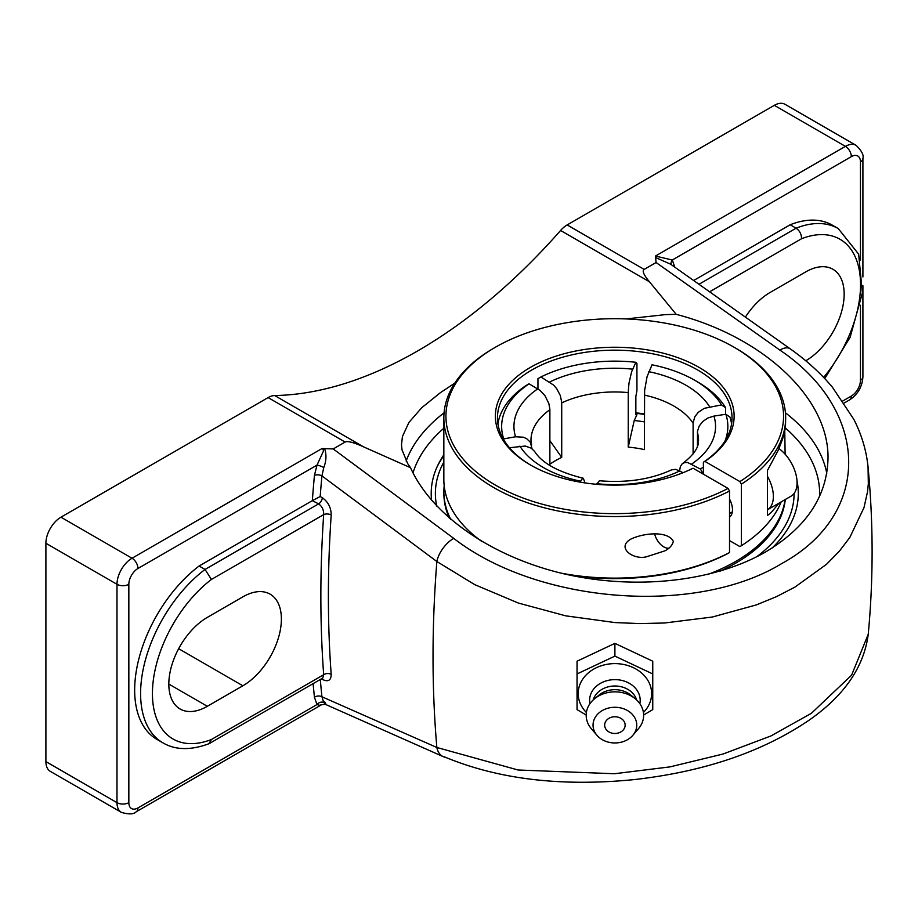 <?xml version="1.0" encoding="UTF-8"?>
<svg xmlns="http://www.w3.org/2000/svg" width="918" height="918" viewBox="0 0 918 918"><rect width="100%" height="100%" fill="white"/><g stroke="black" fill="none" stroke-linecap="round" stroke-linejoin="round"><path stroke-width="1.38" d="M674.856 267.31L672.297 260.001A5.324 4.211 -36.2 0 0 671.46 264.82M851.33 156.634A12.898 7.447 -60 0 1 860.453 161.901A8.377 4.842 0 0 0 862.909 158.481C863.964 155.119 861.669 150.736 856.046 145.319A21.275 12.29 120 0 0 845.409 146.375A8.377 4.842 60 0 1 851.33 156.634L672.297 260.001L655.418 256.065L655.59 257.545L670.507 264.143M693.664 280.495L790.18 224.772A107.681 62.172 -60 0 1 832.316 225.151L838.249 228.571A107.681 62.172 120 0 0 796.101 228.192L698.988 284.259M313.118 683.623A1207.663 697.244 120 0 0 314.438 697.244A5.324 3.397 174.1 0 1 321.931 696.762A1202.339 694.169 -60 0 1 320.302 679.481M312.694 500.471L320.187 496.523A1202.339 694.169 -60 0 1 321.931 475.903A5.324 2.708 5.3 0 0 314.438 475.398A1207.663 697.244 120 0 0 312.338 500.654L318.603 503.879C322.138 506.415 323.836 510.006 323.675 514.631A5.324 2.811 -176.1 0 1 331.191 514.987C331.123 507.643 328.174 501.905 322.344 497.774L320.187 496.523M443.348 756.421C497.315 779.21 560.99 786.921 634.372 779.577C704.129 771.648 762.25 751.934 808.747 720.423C844.112 695.878 863.941 667.156 868.244 634.258L851.594 675.189L811.409 713.286L771.017 735.915L723.028 754.034L669.991 766.886L614.452 773.736L518.073 769.995L436.853 747.481A1202.339 694.169 -60 0 1 436.853 561.518L321.931 475.903L323.79 467.537A5.324 1.067 21.6 0 0 316.997 465.128L314.438 475.398M323.79 467.537C326.372 460.802 326.636 454.502 324.593 448.65L322.011 448.546L323.446 449.568L323.274 451.484L316.997 465.128L137.964 568.494A8.377 4.842 -120 0 0 132.031 558.236A21.275 12.29 120 0 0 116.988 584.296A8.377 4.842 0 0 0 128.841 584.296A12.898 7.447 -60 0 1 137.964 568.494M322.803 678L323.675 674.696L211.427 739.506A99.293 57.329 -60 0 1 152.434 693.526A99.293 57.329 -60 0 1 211.427 579.442L323.675 514.631A1207.663 697.244 120 0 0 323.675 674.696A5.324 3.316 175.8 0 1 331.191 674.351A1202.339 694.169 -60 0 1 331.191 514.987M322.126 678.425A5.324 3.075 -60 0 1 322.344 679.412C328.162 682.177 331.111 680.49 331.191 674.351M314.438 697.244L316.997 704.554A5.324 4.211 143.8 0 1 323.79 702.522L321.931 696.762L436.853 747.481A21.275 13.885 113.9 0 0 443.21 756.639A21.275 13.885 113.9 0 0 445.322 757.293M324.593 701.742C326.636 705.001 326.372 705.265 323.79 702.522M137.964 807.909L316.997 704.554L319.395 705.299L321.702 704.668L136.22 811.753A8.377 4.842 -120 0 0 137.964 807.909A12.898 7.447 -60 0 1 128.841 802.642L128.841 584.296M211.427 739.506L208.925 743.741C190.68 750.476 175.327 750.167 162.888 742.823A107.681 62.172 120 0 1 144.356 664.07A107.681 62.172 120 0 1 205.035 569.447L211.427 579.442M207.33 706.298A54.46 31.441 -60 0 1 180.1 708.994A54.46 31.441 -60 0 1 171.758 665.355A54.46 31.441 -60 0 1 207.33 617.378L242.868 596.849A54.46 31.441 -60 0 1 270.099 594.153A54.46 31.441 -60 0 1 278.452 637.792A54.46 31.441 -60 0 1 242.868 685.78L207.33 706.298L168.82 684.071M162.888 742.823L156.967 739.403A107.681 62.172 -60 0 1 138.423 660.65A107.681 62.172 -60 0 1 199.103 566.027L312.338 500.654M199.103 566.027L205.035 569.447L318.603 503.879A5.324 3.075 120 0 0 322.344 497.774M655.59 257.545L656.083 262.525L779.875 350.091A21.275 10.488 125.3 0 1 790.249 348.851A21.275 10.488 125.3 0 1 790.272 348.863C806.566 360.407 820.589 373.156 832.351 387.132L853.889 419.434C861.715 434.857 866.431 450.727 868.049 467.032L868.325 483.901L867.499 491.853L864.022 507.551L849.827 537.443L839.293 551.27L826.51 564.295L794.942 587.095L776.49 596.643L756.375 604.905L712.357 617.022L664.621 622.989L639.892 623.586L615.083 622.576L565.672 615.829L518.314 603.034L474.813 584.686L436.853 561.518A21.275 10.787 -53.5 0 1 453.733 538.373L333.211 448.936L324.593 448.65M709.648 291.786L801.563 238.726C801.494 234.205 799.681 230.705 796.101 228.192L790.18 224.772M443.842 454.823A183.554 105.972 0 0 0 438.207 464.474A183.554 105.972 0 0 0 431.586 500.379M772.141 548A183.554 105.972 0 0 0 796.996 480.894M785.624 454.789A183.554 105.972 0 0 0 785.108 454.031M136.22 811.753C133.844 814.346 128.899 814.564 121.394 812.384A21.275 12.29 120 0 1 116.988 802.642L45.9 761.607L45.9 543.261L116.988 584.296L116.988 802.642A8.377 4.842 0 0 0 128.841 802.642M322.011 448.546L132.031 558.236L60.944 517.19A21.275 12.29 120 0 0 45.9 543.261M333.211 448.936L345.122 442.051C347.497 440.778 353.625 442.373 363.528 446.848L410.53 467.721L407.661 463.567L402.027 449.877L401.499 444.886L402.428 436.52L408.923 422.452L421.752 407.707L440.479 392.606L454.766 383.162M60.944 517.19L268.102 397.597L345.122 442.051M626.053 318.936L665.676 314.599L676.199 314.335C764.396 337.354 829.103 398.779 828.013 458.438C827.061 496.443 806.245 527.632 765.543 551.993C713.309 582.046 634.258 590.435 562.7 573.532C491.199 556.48 431.896 515.239 410.53 467.721M856.046 145.319L784.959 104.285A21.275 12.29 120 0 0 774.322 105.329L567.152 224.933A21.275 12.29 120 0 0 560.588 230.475L649.439 281.769C643.69 274.907 641.934 270.776 644.172 269.399L656.083 262.525M363.528 446.848L274.677 395.543A21.275 12.29 120 0 0 268.102 397.597M274.677 395.543A463.131 267.39 120 0 0 417.633 350.94A463.131 267.39 120 0 0 560.588 230.475M45.9 761.607A21.275 12.29 120 0 0 50.306 771.35L121.394 812.384M676.199 314.335L649.439 281.769M745.405 317.077A54.46 31.441 -60 0 1 770.11 292.452L805.66 271.935A54.46 31.441 -60 0 1 832.878 269.238A54.46 31.441 -60 0 1 841.255 312.797A54.46 31.441 -60 0 1 805.774 360.785M577.043 673.95L577.043 661.212L614.899 643.357L652.755 661.212L652.755 673.95L614.899 656.106L577.043 673.95L577.043 709.637L586.177 715.019M614.899 643.357L614.899 656.106M643.633 715.019L652.755 709.637L652.755 673.95M586.384 712.471A36.72 29.973 0 0 1 578.191 693.583A36.72 29.973 0 0 1 614.899 663.611A36.72 29.973 0 0 1 651.619 693.583A36.72 29.973 0 0 1 643.415 712.471M614.899 733.482A10.236 8.354 0 0 1 606.041 720.94A10.236 8.354 0 0 1 623.77 720.94A10.236 8.354 0 0 1 614.899 733.482M589.964 703.658A25.279 20.644 0 0 1 589.62 700.273A25.279 20.644 0 0 1 614.899 679.63A25.279 20.644 0 0 1 640.19 700.273A25.279 20.644 0 0 1 639.846 703.658M596.975 735.318L591.33 728.697A28.722 23.455 0 0 1 586.177 715.294A28.722 23.455 0 0 1 594.589 698.713A28.722 23.455 0 0 1 635.21 698.713A28.722 23.455 0 0 1 643.633 715.294A28.722 23.455 0 0 1 638.48 728.697L632.835 735.318A21.848 17.844 0 0 1 596.975 735.318A21.848 17.844 0 0 1 593.051 725.128A21.848 17.844 0 0 1 614.899 707.285A21.848 17.844 0 0 1 636.748 725.128A21.848 17.844 0 0 1 632.835 735.318M594.589 698.713L599.098 695.029A22.342 18.245 0 0 1 630.7 695.029L635.21 698.713M593.189 699.941A22.342 18.245 0 0 1 614.899 685.998A22.342 18.245 0 0 1 636.61 699.941M636.931 390.724L635.853 396.484L635.853 413.593L636.3 415.395L636.931 414.661L634.223 420.513L628.233 447.1L628.233 392.089L628.979 383.242L631.573 371.905L635.853 362.289L636.931 363.367L636.931 390.724M731.577 423.875A117.286 67.714 0 0 0 729.925 417.047L725.863 414.259L713.94 416.095L707.996 417.954L702.855 421.419L699.195 426.044L697.508 431.185L697.439 446.377M725.587 407.707A117.286 67.714 0 0 0 697.68 381.968L694.719 380.259A113.098 65.293 180 0 1 721.525 404.907L725.587 407.707L725.587 414.293M694.719 380.259A113.098 65.293 180 0 0 652.032 364.79L647.064 376.678L644.608 390.586L644.413 449.602A83.779 48.367 180 0 0 628.233 447.1M537.948 388.934L537.948 378.675L540.92 376.965L553.715 385.17L556.836 388.888L560.301 395.509L561.713 402.199L561.724 457.394A83.779 48.367 180 0 0 555.505 460.641A83.779 48.367 180 0 0 549.882 464.233L549.871 409.038L548.838 403.484L544.982 395.727L540.128 390.46L529.066 383.816L526.094 385.514A117.286 67.714 0 0 0 497.912 423.875M503.282 438.965L515.549 436.773L523.283 437.197L526.645 438.666L530.306 442.155L532.061 448.753M580.21 482.157L581.725 479.311L583.32 478.267L584.984 482.925M561.724 457.394L549.882 440.651M683.049 472.713L675.786 469.327L671.678 469.809C650.896 479.403 626.81 483.052 599.42 480.757L596.562 484.302M644.413 421.901A106.844 61.678 0 0 0 634.223 420.513M679.618 470.727L680.341 466.631L682.017 464.015L684.507 462.603L687.628 462.488L700.423 469.064L703.395 474.193L703.395 462.224L704.886 461.375L739.897 481.583L741.377 484.153A170.909 98.674 0 0 0 785.659 417.885A170.909 98.674 0 0 0 735.605 348.117A170.909 98.674 0 0 0 735.593 348.117L734.113 347.256A168.809 97.469 180 0 1 739.897 481.583M693.101 453.94L693.113 422.693L694.857 416.692L698.242 412.343L704.232 408.338L721.525 404.907M583.32 478.267C558.293 472.059 542.068 463.154 534.666 451.53L531.258 448.179L525.257 446.045L509.467 447.732M725.863 414.259A113.098 65.293 180 0 1 725.013 440.973M703.395 466.987A113.098 65.293 180 0 1 700.423 469.064M540.92 376.965A113.098 65.293 180 0 1 635.853 362.289M503.638 438.62A113.098 65.293 180 0 1 529.066 383.816M436.716 506.07A179.354 103.55 180 0 1 443.842 462.064M794.104 493.402A179.354 103.55 180 0 1 756.627 556.824M443.842 455.753A185.023 106.821 0 0 0 437.106 466.803M444.186 485.737A170.874 98.651 0 0 0 443.876 491.738L443.876 493.471A170.874 98.651 0 0 0 449.315 518.177M719.804 571.283A170.874 98.651 0 0 0 723.889 569.378A170.874 98.651 0 0 0 785.303 499.495M707.663 574.53A170.874 98.651 0 0 0 723.889 567.645A170.874 98.651 0 0 0 785.074 499.621M443.876 491.738A170.874 98.651 0 0 0 450.727 519.393M569.24 575.012A168.809 97.469 0 0 0 728.043 553.416L729.523 552.556A170.909 98.674 180 0 1 560.829 573.084M482.191 541.735A170.909 98.674 180 0 1 443.842 479.448L443.842 417.885A170.909 98.674 0 0 0 545.487 508.09A170.909 98.674 0 0 0 729.523 490.992L728.043 488.422L693.033 468.214A119.386 68.93 0 0 1 530.329 464.91A119.386 68.93 0 0 1 528.378 368.588A119.386 68.93 0 0 1 695.121 365.215A119.386 68.93 0 0 1 704.886 461.375M781.184 501.871A170.909 98.674 180 0 1 741.377 545.717L739.897 546.577L729.523 540.587M729.523 552.556L729.523 490.992M635.853 413.318A119.386 68.93 180 0 1 644.413 414.397M644.413 413.938A117.286 67.714 0 0 0 635.853 412.836M728.043 488.422A168.809 97.469 180 0 1 492.45 483.361A168.809 97.469 180 0 1 495.376 347.256L493.895 348.117A170.909 98.674 0 0 0 443.842 417.885M495.376 347.256A168.809 97.469 180 0 1 734.113 347.256M741.377 484.153L741.377 545.717M729.523 499.048A16.753 9.673 60 0 1 729.523 517.144M531.074 465.334A117.286 67.714 180 0 1 497.453 417.885A117.286 67.714 180 0 1 569.86 355.323A117.286 67.714 180 0 1 697.68 370A117.286 67.714 180 0 1 732.036 417.885A117.286 67.714 180 0 1 703.395 462.224M646.811 556.675C633.81 560.542 615.519 547.633 630.976 539.05C644.344 532.704 667.994 530.799 673.342 541.356C672.355 545.315 669.532 548.471 664.884 550.846L646.811 556.675M779.198 503.018L771.074 512.634L767.414 515.503L767.414 470.555L778.372 449.981L782.618 438.965L785.464 427.926L785.659 417.885M784.775 431.391L785.12 454.215M668.855 548.138A13.575 7.837 60 0 1 654.901 534.907A13.575 7.837 60 0 1 654.672 534.104M767.414 476.235A29.319 16.926 60 0 1 771.797 486.414A29.319 16.926 60 0 1 767.414 509.823L790.983 496.213A29.319 16.926 -120 0 0 795.493 472.736A29.319 16.926 -120 0 0 778.969 448.592M860.453 305.258L860.453 380.247A12.898 7.447 -60 0 1 851.33 396.06A8.377 4.842 60 0 1 849.598 399.892L844.25 402.968M851.33 396.06L842.873 400.936M860.453 161.901L860.453 260.012M321.392 678.85L322.344 679.412M801.563 238.726A99.293 57.329 -60 0 1 859.569 271.82A99.293 57.329 -60 0 1 823.618 377.413M774.322 105.329L845.409 146.375L655.418 256.065M860.453 380.247A8.377 4.842 0 0 0 862.909 376.828L862.909 285.705M785.441 428.052A204.886 118.284 180 0 1 819.567 496.489M412.997 472.885A204.886 118.284 180 0 1 443.842 428.236M826.762 473.332A213.263 123.127 0 0 0 785.429 412.813M444.071 412.813A213.263 123.127 0 0 0 406.146 461.02M779.875 350.091C870.218 410.966 872.352 514.057 781.815 563.503C695.833 616.23 537.661 603.654 453.733 538.373M644.172 269.399L567.152 224.933M242.868 685.78L178.666 648.705M636.931 414.661A117.286 67.714 0 0 0 635.899 414.557M697.439 432.55A83.779 48.367 180 0 1 698.529 440.33C698.277 442.992 699.654 450.29 682.717 463.441M691.702 464.026A100.796 58.201 0 0 0 713.952 416.095M709.614 406.754A100.796 58.201 0 0 0 686.021 385.285A100.796 58.201 0 0 0 648.842 371.664M644.413 395.096A83.779 48.367 180 0 1 673.984 406.135A83.779 48.367 180 0 1 693.101 423.209M519.886 446.114A100.796 58.201 0 0 0 580.658 481.204M632.651 369.162A100.796 58.201 0 0 0 549.641 382.003M561.724 402.887A83.779 48.367 180 0 1 628.233 392.594M531.648 445.092L530.971 440.33A83.779 48.367 180 0 1 549.882 409.726M537.787 388.842A100.796 58.201 0 0 0 515.549 436.773M596.838 483.706A100.796 58.201 0 0 0 679.859 470.865M443.21 756.639L325.477 704.393L321.702 704.668M322.528 678.195L209.35 743.534M824.754 378.595L850.125 337.296L862.369 292.957L858.64 254.148L838.249 228.571M862.909 158.481L862.909 276.961M849.598 399.892C857.837 394.407 862.277 386.719 862.909 376.828M790.249 348.851L670.232 263.948M868.244 634.258C873.454 578.512 873.385 522.767 868.049 467.044M732.335 511.888L729.523 513.518"/></g></svg>
